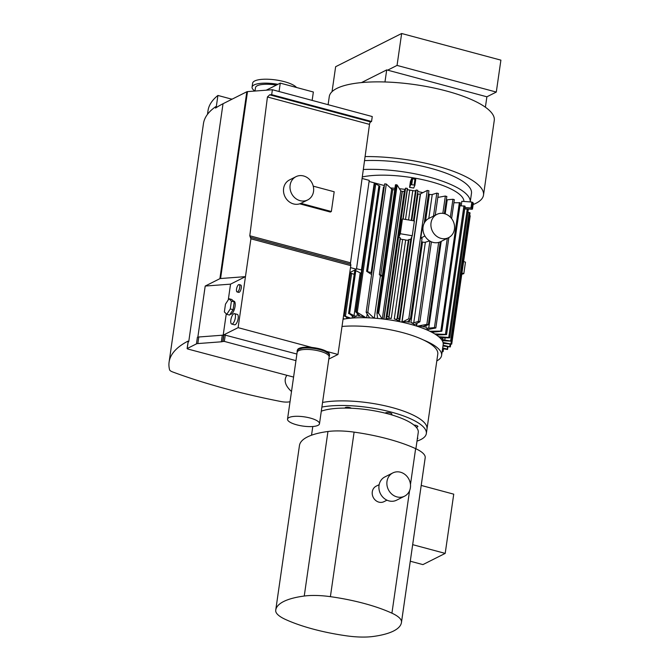 <?xml version="1.0" encoding="UTF-8"?>
<svg xmlns="http://www.w3.org/2000/svg" width="670" height="670" viewBox="0 0 670 670"><rect width="100%" height="100%" fill="white"/><g stroke="black" fill="none" stroke-linecap="round" stroke-linejoin="round"><path stroke-width="1" d="M412.67 544.66L445.198 553.395L453.741 494.167L421.204 485.432M410.283 561.226L422.904 564.609L445.198 553.395M415.894 448.766L418.256 432.418A52.612 15.209 8.2 0 0 416.137 427.125A52.612 15.209 -171.8 0 0 413.909 425.04A52.612 15.209 8.2 0 0 390.794 414.63A52.612 15.209 -171.8 0 0 385.351 413.164A52.612 15.209 8.2 0 0 351.331 408.239A52.612 15.209 -171.8 0 0 345.243 408.097A52.612 15.209 8.2 0 0 321.298 411.187M321.893 407.059A60.777 17.562 8.2 0 1 391.514 412.167A60.777 17.562 8.2 0 1 426.329 433.582A60.777 17.562 8.2 0 1 417 441.12M351.331 408.239A3.3 0.955 -171.8 0 0 347.722 407.268A3.3 0.955 -171.8 0 0 345.159 407.829A3.3 0.955 -171.8 0 0 345.243 408.097M390.794 414.63A3.3 0.955 -171.8 0 0 391.883 414.094A3.3 0.955 -171.8 0 0 388.751 412.678A3.3 0.955 -171.8 0 0 385.351 413.156A3.3 0.955 -171.8 0 0 385.351 413.164M416.137 427.125A3.3 0.955 -171.8 0 0 417.896 426.547A3.3 0.955 -171.8 0 0 413.909 425.04M417.335 438.766A3.3 0.955 -171.8 0 0 417.519 438.691A3.3 0.955 -171.8 0 0 417.82 438.373A3.3 0.955 -171.8 0 0 417.469 437.853M304.247 596.032A37.872 10.946 8.2 0 1 330.394 596.66A86.84 25.1 8.2 0 1 391.925 613.176A37.872 10.946 8.2 0 1 401.498 622.145A86.84 25.1 8.2 0 1 401.464 622.455A86.84 25.1 8.2 0 1 372.956 636.5A37.872 10.946 8.2 0 1 346.809 635.872A86.84 25.1 8.2 0 1 285.278 619.356A37.872 10.946 8.2 0 1 275.705 610.395A86.84 25.1 8.2 0 1 275.738 610.077A86.84 25.1 8.2 0 1 304.247 596.032L327.957 431.497A86.84 25.1 -171.8 0 0 299.448 445.542L275.738 610.077M401.464 622.455L425.174 457.92A86.84 25.1 -171.8 0 0 425.207 457.602A37.872 10.946 -171.8 0 0 415.635 448.64A86.84 25.1 -171.8 0 0 354.103 432.125A37.872 10.946 -171.8 0 0 327.957 431.497M386.992 481.412A13.023 11.516 -116.7 0 1 392.838 472.919A13.023 11.516 -116.7 0 1 408.985 479.377A13.023 11.516 -116.7 0 1 404.546 496.185A13.023 11.516 -116.7 0 1 391.992 494.284A13.023 11.516 -116.7 0 1 386.992 481.412M404.546 496.185L396.581 500.189A13.023 11.516 -116.7 0 1 384.027 498.287A13.023 11.516 -116.7 0 1 379.027 485.415A13.023 11.516 -116.7 0 1 384.882 476.923L392.838 472.919M386.967 500.172L383.994 501.663A8.685 7.68 -116.7 0 1 378.902 502.14A8.685 7.68 -116.7 0 1 372.327 494.628A8.685 7.68 -116.7 0 1 376.188 486.152L379.161 484.661M426.329 433.582L426.991 428.976A60.777 17.562 8.2 0 0 389.898 406.966A60.777 17.562 8.2 0 0 322.555 402.452A60.777 17.562 8.2 0 1 389.898 406.966A60.777 17.562 8.2 0 1 426.991 428.976L437.786 354.112A60.777 17.562 8.2 0 0 437.812 352.889A60.777 17.562 -171.8 0 0 437.803 352.83A60.777 17.562 -171.8 0 0 436.471 349.455A60.777 17.562 -171.8 0 0 436.43 349.388A60.777 17.562 8.2 0 0 423.415 339.958A58.173 16.817 8.2 0 1 441.605 355.452A58.173 16.817 8.2 0 1 436.932 360.862A58.173 16.817 8.2 0 1 436.798 360.937M296.517 87.485A22.571 6.524 -171.8 0 0 276.785 80.09A22.571 6.524 -171.8 0 0 254.692 80.97A22.571 6.524 -171.8 0 0 252.632 83.197L252.062 87.15A22.571 6.524 -171.8 0 0 254.952 91.045M277.899 84.32A22.571 6.524 -171.8 0 0 254.123 84.923A22.571 6.524 -171.8 0 0 252.062 87.15M255.01 91.045L255.505 87.644A19.103 5.519 8.2 0 1 276.383 85.082M297.472 350.067L297.48 350.041A16.147 4.665 8.2 0 1 311.852 347.445A16.147 4.665 8.2 0 1 326.65 351.423A16.147 4.665 8.2 0 1 329.447 354.648L329.439 354.673M326.55 352.152A16.147 4.665 -171.8 0 0 325.36 351.541A16.147 4.665 -171.8 0 0 302.271 348.216A16.147 4.665 -171.8 0 0 298.845 349.179M288.988 417.561A16.147 4.665 8.2 0 1 307.27 417.368A16.147 4.665 8.2 0 1 319.49 423.758A16.147 4.665 8.2 0 1 302.84 426.07A16.147 4.665 8.2 0 1 287.522 419.152A16.147 4.665 8.2 0 1 288.988 417.561M188.036 342.244L187.876 341.181A217.055 62.737 -171.8 0 0 169.1 362.068L203.454 123.657A217.055 62.737 8.2 0 1 215.799 106.622L215.581 108.105A217.055 62.737 8.2 0 1 223.026 103.733L188.739 341.65L188.128 342.169M295.956 360.628L224.341 341.407L222.708 341.499A4.171 1.206 8.2 0 1 221.343 341.8L197.826 343.576A4.171 1.206 -171.8 0 0 196.452 343.878L187.206 348.526L187.709 348.995L293.326 377.009A98.976 28.609 -171.8 0 1 293.611 376.867M222.708 341.499L223.663 334.916A4.171 1.206 8.2 0 1 222.289 335.218L198.772 336.993A4.171 1.206 -171.8 0 0 198.546 337.01A4.171 1.206 -171.8 0 0 197.399 337.295L197.859 337.06L205.204 286.057L219.886 278.67A2.085 0.603 8.2 0 1 220.572 278.519L245.454 276.643L230.547 284.147L228.286 299.85M223.026 103.733L246.82 91.765A2.085 0.603 8.2 0 1 247.506 91.606L272.389 89.73L271.677 94.671L269.667 94.822L267.43 96.974L249.793 235.765L250.907 238.813L238.11 327.655L223.922 334.791L296.902 354.045M312.145 100.408L313.359 92.008L280.278 83.13L266.216 90.199M279.063 91.522L280.278 83.13M470.231 201.921A71.196 20.577 -171.8 0 0 435.199 178.815A71.196 20.577 -171.8 0 0 363.316 169.502M463.925 201.461A58.349 16.867 -171.8 0 0 426.262 180.506A58.349 16.867 -171.8 0 0 362.294 176.939M394.948 188.287A58.349 16.867 -171.8 0 0 390.526 187.969L386.305 184.024L384.639 183.882L366.18 312.161M392.737 189.526L380.761 275.177L392.737 189.526A2.085 0.603 8.2 0 1 391.674 189.041L390.526 187.969M393.089 189.618A2.085 0.603 -171.8 0 0 394.731 189.845M398.206 321.198L398.189 321.34A6.248 1.809 -171.8 0 0 398.198 321.273A6.248 1.809 -171.8 0 0 394.278 318.979L405.66 240.002A6.248 1.809 -171.8 0 0 402.628 239.492L391.247 318.468A6.248 1.809 -171.8 0 0 385.895 319.288L404.395 190.95L405.065 189.392A58.349 16.867 -171.8 0 0 399.446 188.714L400.744 190.841L382.294 318.92M404.395 190.95A6.248 1.809 -171.8 0 0 404.337 191.076A2.085 0.603 8.2 0 1 402.36 191.377A50.359 14.556 -171.8 0 0 402.159 191.352L400.744 190.841M408.549 219.953L412.77 190.64A2.085 0.603 -171.8 0 0 414.161 190.841A58.349 16.867 -171.8 0 0 411.254 190.33A6.248 1.809 -171.8 0 0 409.747 190.129A2.085 0.603 8.2 0 1 408.44 189.878A2.085 0.603 8.2 0 1 407.427 189.242L403.131 219.048M412.77 190.64A6.248 1.809 -171.8 0 0 411.254 190.33A58.349 16.867 -171.8 0 0 408.44 189.878M409.747 319.741L409.395 322.228A6.248 1.809 -171.8 0 0 402.034 322.17L420.526 193.831L422.887 192.642A58.349 16.867 -171.8 0 0 417.67 191.511M420.526 193.831A6.248 1.809 -171.8 0 0 420.325 193.931A2.085 0.603 8.2 0 1 417.979 193.982A2.085 0.603 8.2 0 1 417.335 193.798M425.542 221.125L429.403 194.308A6.248 1.809 -171.8 0 0 428.641 194.082A6.248 1.809 -171.8 0 0 428.457 194.032A58.349 16.867 -171.8 0 1 428.641 194.082A58.349 16.867 -171.8 0 1 430.123 194.484A2.085 0.603 -171.8 0 0 432.242 194.509L436.815 193.102L438.306 193.546M437.812 197.432L438.892 197.231A58.349 16.867 -171.8 0 0 437.895 196.888M411.648 178.63L410.434 181.444L409.579 187.365A58.349 16.867 8.2 0 1 413.675 188.052L414.897 185.221L410.794 184.552L411.648 178.63L415.752 179.3L414.897 185.205L415.752 179.3M464.905 207.516L470.977 207.968L471.831 202.047L461.831 201.302L461.186 205.791M429.403 194.308A2.085 0.603 -171.8 0 0 430.123 194.484M409.579 187.365L410.794 184.552M471.831 202.047L473.288 203.253M422.887 192.642L427.284 190.431L428.926 190.766L424.236 223.135M413.65 325.176L413.733 324.623A6.248 1.809 -171.8 0 0 410.911 322.639A2.085 0.603 -171.8 0 0 413.75 322.848L425.366 242.222L429.637 240.915M425.366 242.222A2.085 0.603 8.2 0 1 422.527 242.021A6.248 1.809 -171.8 0 0 421.581 241.744M411.221 324.481A6.248 1.809 -171.8 0 0 408.44 323.727A58.173 16.817 8.2 0 1 411.221 324.481A58.173 16.817 8.2 0 1 423.675 328.585A58.173 16.817 8.2 0 1 425.919 329.489A58.173 16.817 8.2 0 1 441.823 340A58.173 16.817 8.2 0 1 442.409 340.963A58.173 16.817 8.2 0 1 443.171 344.598L441.605 355.452M399.58 321.675L411.816 236.761M414.102 220.882L417.979 193.982M414.161 190.841A2.085 0.603 -171.8 0 0 415.509 190.607L416.154 190.02L417.837 190.33L413.449 220.773L417.837 190.33M405.065 189.392L405.61 188.144L407.318 188.396L407.427 189.242M394.019 320.62A6.248 1.809 -171.8 0 0 390.978 320.109A58.173 16.817 8.2 0 1 394.019 320.62A58.173 16.817 8.2 0 1 408.44 323.727M376.967 313.116L395.451 184.803L397.159 184.987L399.446 188.714M366.096 317.756L356.197 311.701L374.697 183.362L378.944 185.691A2.085 0.603 8.2 0 0 379.882 186.076L367.554 271.626L371.163 272.598L383.491 187.039A2.085 0.603 -171.8 0 0 384.17 187.181M369.095 181.47L384.396 185.573M361.725 270.052L356.524 268.67M343.048 319.238A58.173 16.817 8.2 0 1 356.398 317.815A58.173 16.817 8.2 0 1 359.078 317.731A58.173 16.817 8.2 0 1 390.978 320.109M423.415 339.958A60.777 17.562 -171.8 0 0 342.01 326.449M359.078 317.731A6.248 1.809 -171.8 0 0 356.398 317.815M425.919 329.489A6.248 1.809 -171.8 0 0 423.675 328.585M442.451 340.703L451.563 341.172L444.796 340.084A2.085 0.603 -171.8 0 1 442.661 339.204A6.248 1.809 -171.8 0 1 442.652 339.288L442.418 340.938A6.248 1.809 -171.8 0 0 442.418 340.938A6.248 1.809 -171.8 0 0 441.823 340M287.522 419.152L297.153 352.278A16.147 4.665 8.2 0 1 298.627 350.686A16.147 4.665 8.2 0 1 316.91 350.502A16.147 4.665 8.2 0 1 329.121 356.884L319.49 423.758M231.41 301.14L230.287 308.937L226.762 314.322L224.358 311.918L225.48 304.13L229.006 298.745L231.41 301.14L234.224 301.902L233.101 309.691L230.287 308.937M300.051 200.657A13.023 11.516 -116.7 0 1 290.194 189.392A13.023 11.516 -116.7 0 1 295.981 176.679A13.023 11.516 -116.7 0 1 312.12 183.136A13.023 11.516 -116.7 0 1 307.681 199.945A13.023 11.516 -116.7 0 1 300.051 200.657M234.224 301.902L231.812 299.498L229.006 298.745M233.101 309.691L229.567 315.076L226.762 314.322M307.681 199.945L301.173 203.228A13.023 11.516 -116.7 0 1 300.914 203.345A13.023 11.516 -116.7 0 1 293.535 203.931A13.023 11.516 -116.7 0 1 283.678 192.667A13.023 11.516 -116.7 0 1 289.465 179.954L295.981 176.679M231.175 99.009L232.364 99.034M232.364 323.945A5.385 1.968 105 0 1 231.703 324.046A5.385 1.968 105 0 1 231.192 318.334A5.385 1.968 105 0 1 234.5 313.644A5.385 1.968 105 0 1 235.203 318.535A5.385 1.968 105 0 1 232.364 323.945M237.607 291.902A3.819 1.399 105 0 1 237.138 291.969A3.819 1.399 105 0 1 236.778 287.924A3.819 1.399 105 0 1 239.123 284.591A3.819 1.399 105 0 1 239.617 288.058A3.819 1.399 105 0 1 237.607 291.902M313.242 186.151L334.188 191.771L331.349 211.519L300.914 203.345M231.979 99.227L217.917 95.45A217.055 62.737 -171.8 0 0 208.01 110.684L207.482 114.352M234.5 313.644L237.306 314.397A5.385 1.968 105 0 1 238.009 319.288A5.385 1.968 105 0 1 235.178 324.699A5.385 1.968 105 0 1 234.517 324.799L231.703 324.046M239.123 284.591L240.681 285.01A3.819 1.399 105 0 1 241.183 288.477A3.819 1.399 105 0 1 239.165 292.321A3.819 1.399 105 0 1 238.696 292.388L237.138 291.969M233.294 300.972L234.006 301.165A6.775 2.479 105 0 1 234.651 308.351A6.775 2.479 105 0 1 230.497 314.247L230.17 314.155M222.289 335.218L221.343 341.8M197.859 337.06L198.546 337.01M226.267 313.828L223.202 335.084M205.204 286.057L230.547 284.147M299.708 203.822L330.31 212.038L331.349 211.519M169.1 362.068A217.055 62.737 -171.8 0 0 169.594 369.807A8.685 2.513 -171.8 0 0 172.751 371.984A260.471 75.283 -171.8 0 0 281.09 401.556A8.685 2.513 -171.8 0 0 290.035 401.673M217.917 95.45L216.293 106.756M272.389 89.73L372.26 116.546L371.548 121.479L271.677 94.671M371.548 121.479L370.652 121.932A2.085 0.762 -75 0 0 369.497 124.377L350.536 262.808L249.793 235.765M350.536 262.808A2.085 0.762 -75 0 0 350.661 264.215A2.085 0.762 105 0 1 350.779 265.622L337.973 354.464L326.65 351.423M311.852 347.445L238.11 327.655M337.973 354.464L328.811 359.078M286.71 375.569A98.976 28.609 -171.8 0 0 285.253 379.279A98.976 28.609 -171.8 0 0 291.5 391.514M217.231 107.007L215.799 106.622M365.083 156.579A83.348 24.095 8.2 0 1 483.506 195.096L494.267 120.399A83.348 24.095 -171.8 0 0 431.237 87.443A83.348 24.095 -171.8 0 0 336.868 88.398A83.348 24.095 -171.8 0 0 329.272 96.622L328.107 104.688M483.506 195.096A83.348 24.095 8.2 0 1 473.12 204.559M470.24 201.93L471.471 193.362A71.196 20.577 -171.8 0 0 436.932 170.071A71.196 20.577 -171.8 0 0 364.53 160.624M440.952 238.369A13.023 11.516 -116.7 0 1 431.095 227.105A13.023 11.516 -116.7 0 1 436.882 214.392A13.023 11.516 -116.7 0 1 453.02 220.849A13.023 11.516 -116.7 0 1 448.582 237.666A13.023 11.516 -116.7 0 1 440.952 238.369M448.582 237.666L440.625 241.669A13.023 11.516 -116.7 0 1 432.988 242.372A13.023 11.516 -116.7 0 1 423.13 231.108A13.023 11.516 -116.7 0 1 428.917 218.403L436.882 214.392M367.554 271.626A2.085 0.603 8.2 0 1 366.616 271.25L371.582 274.533M354.237 274.315L350.46 273.109L344.296 315.888L350.762 318.183M354.614 317.672L348.978 313.451A64.596 18.668 8.2 0 1 349.631 313.418L354.028 315.645A2.085 0.603 -171.8 0 0 356.959 316.131A6.248 1.809 -171.8 0 0 354.69 317.17L354.581 317.907M366.08 317.756A6.248 1.809 -171.8 0 0 358.366 316.064A2.085 0.603 -171.8 0 0 359.597 315.696A2.085 0.603 -171.8 0 0 359.472 315.444L355.753 311.96L356.197 311.701M374.245 183.622L356.222 311.701M362.093 178.455L369.245 180.372L356.448 269.223L350.494 267.623M356.448 269.223L349.774 272.581M374.053 184.493L361.432 269.985M371.163 272.598A2.085 0.603 -171.8 0 0 371.833 272.74M380.409 275.085A2.085 0.603 8.2 0 1 379.346 274.599L391.674 189.041M382.285 276.182A1.767 0.511 8.2 0 1 380.418 275.604L379.346 274.599M380.761 275.177A2.085 0.603 -171.8 0 0 382.394 275.404M442.585 348.643L447.493 349.48L447.409 346.733M442.133 351.767L443.088 351.649L442.217 351.214M446.346 199.819A2.085 0.603 -171.8 0 0 447.217 199.811L452.937 199.25L454.327 199.643L451.605 218.571M427.041 329.699L435.835 327.982L434.445 327.588L428.725 328.149L441.229 241.359M438.892 197.231L445.349 196.034L446.689 196.528M424.604 325.972L424.437 327.102A2.085 0.603 -171.8 0 1 423.541 326.458A2.085 0.603 -171.8 0 1 423.892 326.19L428.348 324.757L426.857 324.372L438.666 242.414M409.395 322.228A2.085 0.603 8.2 0 1 407.946 321.433A2.085 0.603 8.2 0 1 408.022 321.307L410.434 319.104L408.792 318.769L427.284 190.431M423.189 226.192L422.443 226.56L420.785 238.084L422.05 238.478L410.417 319.046M424.906 236.008L420.785 238.084M413.683 324.975L419.889 321.801L418.323 321.441L413.75 322.848M405.66 240.002A2.085 0.603 -171.8 0 0 408.399 239.969L409.035 239.383L410.609 239.533L412.251 235.74L414.387 220.933L402.435 218.931L400.3 233.738L398.717 237.398L400.853 222.582L402.435 218.931M398.198 321.324L399.345 318.66L397.662 318.359L397.017 318.945L408.399 239.969M412.251 235.74L400.3 233.738M391.247 318.468A2.085 0.603 8.2 0 1 388.935 317.58L388.826 316.726L387.118 316.483L405.61 188.144M398.717 237.398L400.208 237.75L400.317 238.604L388.935 317.58M382.084 318.895L378.667 313.326L377.721 312.999L396.213 184.66M377.721 312.999L376.959 313.141L377.612 318.443M373.994 318.149L367.813 312.362L366.147 312.22L369.606 317.882M344.497 318.987L343.157 318.543M349.321 275.764L349.799 275.923M344.296 315.888L348.542 318.418M354.849 270.973L355.142 270.672A64.596 18.668 8.2 0 1 355.803 270.638L349.631 313.418M355.803 270.638L360.192 272.866A2.085 0.603 -171.8 0 0 361.264 273.218M450.341 346.901L450.717 344.263M442.97 345.988L450.341 346.943L443.088 345.176M442.694 347.906L447.074 349.087M467.878 212.298L470.055 212.842L451.563 341.172M467.258 209.115L468.28 209.509L449.788 337.847L448.758 337.454L467.258 209.115L464.704 208.923M442.3 338.015L442.233 338.492A2.085 0.603 -171.8 0 1 442.091 338.224A2.085 0.603 -171.8 0 1 443.44 337.864L449.788 337.847M464.729 208.747L471.772 209.266L472.467 209.115L471.99 208.303L470.977 207.968M426.999 329.958L427.133 329.037A6.248 1.809 -171.8 0 0 425.827 327.663A2.085 0.603 -171.8 0 0 428.725 328.149M416.983 326.206L426.857 324.372M424.437 327.102A6.248 1.809 -171.8 0 0 417.025 326.215M416.606 326.081L417 323.3M402.034 322.17L408.792 318.769M394.278 318.979A2.085 0.603 -171.8 0 0 397.017 318.945M402.628 239.492A2.085 0.603 8.2 0 1 400.317 238.604M385.895 319.288L387.118 316.483M461.772 274.281L463.824 273.653L465.482 262.137L463.615 261.526M463.824 273.653L461.957 273.042M443.188 343.35L451.706 344.146L443.021 342.454M469.67 215.497L470.198 215.807L451.706 344.146M438.691 336.709L448.758 337.454M442.233 338.492A6.248 1.809 -171.8 0 0 439.168 337.119M459.921 205.757L465.014 206.126L446.522 334.464L434.771 333.936M465.022 206.134L446.597 334.59L436.497 335.05M431.865 332.286L441.848 331.206L460.215 202.96M441.756 331.089L460.248 202.75L453.883 202.742M441.739 331.081L429.839 331.256M485.39 107.2L486.889 96.798L496.294 92.066L500.9 60.141L401.648 33.5L335.637 66.715L332.035 91.681M496.294 92.066L397.05 65.417L401.648 33.5M397.05 65.417L387.645 70.157L386.707 69.906L361.482 82.594M486.889 96.798L387.645 70.157M384.965 81.974L386.707 69.906M354.103 432.125L330.394 596.66M415.635 448.64L410.467 484.485M409.571 490.7L391.925 613.176M425.207 457.602L401.498 622.145M188.161 341.943L187.206 348.526M196.452 343.878L197.399 337.295M246.82 91.765L219.886 278.67M410.911 322.639L422.527 242.021M401.849 322.161L420.325 193.931M409.747 190.129L405.517 219.45M385.853 319.364L404.337 191.076M383.952 319.121L402.36 191.377M402.159 191.352L383.751 319.096M224.341 341.407L225.287 334.824M222.968 341.373L223.922 334.791M197.826 343.576L198.772 336.993M247.506 91.606L220.572 278.519M370.652 121.932L269.667 94.822M369.497 124.377L267.43 96.974M350.661 264.215L250.354 237.289M350.779 265.622L250.907 238.813M375.803 183.614L357.311 311.952M367.194 313.962L366.649 317.773M378.944 185.691L366.616 271.25M350.477 273.1L344.313 315.88M447.535 349.313L447.895 346.809M442.703 351.373L443.088 348.752M412.603 178.538L411.748 184.459M414.998 178.94L414.144 184.861M452.937 199.25L450.357 217.147M447.309 238.302L434.445 327.588M445.19 213.889L447.217 199.811M442.853 213.37L445.349 196.034M428.792 218.462L432.242 194.509M436.815 193.102L433.498 216.092M418.323 321.441L429.897 241.066M411.213 220.405L415.509 190.607M416.154 190.02L411.757 220.497M397.662 318.359L409.035 239.383M410.81 239.073L399.345 318.644M388.826 316.726L400.208 237.75M407.318 188.396L402.913 219.015M378.667 313.326L397.159 184.987M377.754 312.999L396.246 184.66M374.279 318.166L380.418 275.604M367.813 312.362L386.305 184.024M346.717 317.488L346.549 318.669M351.633 273.26L345.469 316.039M352.353 316.181L352.085 318.074M355.142 270.672L348.978 313.451M360.192 272.866L354.028 315.645M357.345 313.451L356.959 316.131M358.576 314.607L358.366 316.064M469.159 212.457L450.667 340.796M444.796 340.084L445.115 337.898M472.836 202.374L471.99 208.303M473.305 203.136L472.451 209.057M425.827 327.663L426.137 325.494M450.072 344.179L449.721 346.608M450.952 343.785L451.312 341.315M442.661 339.204L442.845 337.881M463.942 205.858L445.45 334.196M440.877 330.905L459.377 202.566M427.963 330.385L428.088 329.506M416.305 325.989L416.665 323.468M311.533 435.207L312.79 426.514M329.02 357.587L329.598 355.008L328.442 353.459L325.36 351.541M297.053 352.981L297.237 350.343L298.653 349.238L302.271 348.216M188.061 342.043L187.114 348.626M374.195 183.521L355.695 311.852M447.937 346.817L447.568 349.388M443.49 348.835L443.088 351.649M448.875 237.515L435.835 327.982M446.84 196.419L444.352 213.646M440.291 241.828L428.348 324.757M428.926 190.766L424.269 223.068M422.05 238.478L410.434 319.104M438.389 193.463L435.249 215.212M431.413 241.828L419.889 321.801M410.819 239.064L399.345 318.66M395.451 184.803L376.959 313.141M384.639 183.882L366.147 312.22M344.02 316.022L350.184 273.243M354.74 270.822L348.576 313.602M472.467 209.115L473.321 203.194M450.726 344.263L450.341 346.943M465.089 206.251L446.597 334.59M460.34 202.868L441.848 331.206"/></g></svg>
